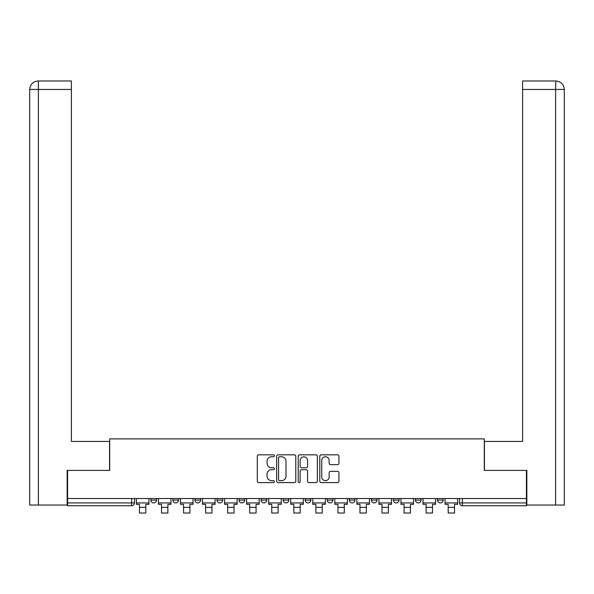 <?xml version="1.0" encoding="UTF-8"?>
<svg xmlns="http://www.w3.org/2000/svg" width="594" height="594" viewBox="0 0 594 594"><rect width="100%" height="100%" fill="white"/><g stroke="black" fill="none" stroke-linecap="round" stroke-linejoin="round"><path stroke-width="0.89" d="M274.383 455.806A0.973 0.973 0 0 0 273.411 454.833L258.672 454.833A1.388 1.388 0 0 0 257.284 456.222L257.284 481.199A1.388 1.388 0 0 0 258.672 482.588L273.411 482.588A0.973 0.973 0 0 0 274.383 481.615A0.973 0.973 0 0 0 273.411 480.643L271.503 480.643A4.44 4.44 0 0 1 267.062 476.202L267.062 474.123A4.44 4.44 0 0 1 271.503 469.683L273.411 469.683A0.973 0.973 0 0 0 274.383 468.711A0.973 0.973 0 0 0 273.411 467.738L271.503 467.738A4.44 4.44 0 0 1 267.062 463.298L267.062 461.219A4.44 4.44 0 0 1 271.503 456.779L273.411 456.779A0.973 0.973 0 0 0 274.383 455.806M393.406 498.537L393.406 500.089L399.057 500.089A2.829 2.829 0 0 1 396.228 502.918A2.829 2.829 0 0 1 393.406 500.089L393.406 498.537M327.249 498.537L327.249 500.089L332.907 500.089A2.829 2.829 0 0 1 330.078 502.918A2.829 2.829 0 0 1 327.249 500.089L327.249 498.537M283.145 498.537L283.145 500.089L288.803 500.089A2.829 2.829 0 0 1 285.974 502.918A2.829 2.829 0 0 1 283.145 500.089L283.145 498.537M261.093 498.537L261.093 500.089L266.751 500.089A2.829 2.829 0 0 1 263.922 502.918A2.829 2.829 0 0 1 261.093 500.089L261.093 498.537M216.996 498.537L216.996 500.089L222.646 500.089A2.829 2.829 0 0 1 219.817 502.918A2.829 2.829 0 0 1 216.996 500.089L216.996 498.537M337.548 464.619A1.388 1.388 0 0 0 338.936 463.231L338.936 456.222A1.388 1.388 0 0 0 337.548 454.833L321.176 454.833A1.388 1.388 0 0 0 319.787 456.222L319.787 481.199A1.388 1.388 0 0 0 321.176 482.588L337.548 482.588A1.388 1.388 0 0 0 338.936 481.199L338.936 472.735A1.388 1.388 0 0 0 337.548 471.346L330.539 471.346A1.388 1.388 0 0 0 329.158 472.735L329.158 476.93A3.713 3.713 0 0 1 325.445 480.643A3.713 3.713 0 0 1 321.733 476.93L321.733 460.491A3.713 3.713 0 0 1 325.445 456.779A3.713 3.713 0 0 1 329.158 460.491L329.158 463.231A1.388 1.388 0 0 0 330.539 464.619L337.548 464.619M38.395 505.041L29.7 505.041L29.7 89.456C30.205 84.303 33.034 81.482 38.172 80.977L71.399 80.977L71.399 89.456L38.395 89.456L38.395 505.041L67.159 505.041L67.159 470.403L109.704 470.403L109.704 438.884L484.296 438.884L484.296 470.403L526.418 470.403L526.418 498.537L67.582 498.537L67.582 502.918L134.444 502.918L134.444 498.537L134.444 502.918A2.829 2.829 0 0 1 131.616 505.746L67.582 505.746L67.582 502.918M67.582 470.403L67.582 498.537M295.782 456.222A1.388 1.388 0 0 0 294.401 454.833L278.029 454.833A1.388 1.388 0 0 0 276.641 456.222L276.641 481.199A1.388 1.388 0 0 0 278.029 482.588L294.401 482.588A1.388 1.388 0 0 0 295.782 481.199L295.782 456.222M299.599 454.833L315.971 454.833A1.388 1.388 0 0 1 317.359 456.222L317.359 481.199A1.388 1.388 0 0 1 315.971 482.588L308.969 482.588A1.388 1.388 0 0 1 307.581 481.199L307.581 471.072A1.388 1.388 0 0 0 306.192 469.683L301.544 469.683A1.388 1.388 0 0 0 300.156 471.072L300.156 481.615A0.973 0.973 0 0 1 299.183 482.588A0.973 0.973 0 0 1 298.218 481.615L298.218 456.222A1.388 1.388 0 0 1 299.599 454.833M459.556 498.537L459.556 502.918L526.418 502.918L526.418 505.746L462.384 505.746A2.829 2.829 0 0 1 459.556 502.918M526.418 498.537L526.418 502.918M443.161 498.537L443.161 500.089A2.829 2.829 0 0 1 440.332 502.918A2.829 2.829 0 0 1 437.503 500.089A2.829 2.829 0 0 0 440.332 502.918M437.503 498.537L437.503 500.089L443.161 500.089M421.109 498.537L421.109 500.089A2.829 2.829 0 0 1 418.28 502.918A2.829 2.829 0 0 1 415.451 500.089A2.829 2.829 0 0 0 418.28 502.918M415.451 498.537L415.451 500.089L421.109 500.089M399.057 498.537L399.057 500.089A2.829 2.829 0 0 1 396.228 502.918M377.004 498.537L377.004 500.089A2.829 2.829 0 0 1 374.183 502.918A2.829 2.829 0 0 1 371.354 500.089L377.004 500.089M371.354 498.537L371.354 500.089M354.952 498.537L354.952 500.089A2.829 2.829 0 0 1 352.131 502.918A2.829 2.829 0 0 1 349.302 500.089L354.952 500.089L354.952 498.537M349.302 498.537L349.302 500.089M332.907 498.537L332.907 500.089M310.855 498.537L310.855 500.089A2.829 2.829 0 0 1 308.026 502.918A2.829 2.829 0 0 1 305.197 500.089L310.855 500.089L310.855 498.537M305.197 498.537L305.197 500.089M288.803 498.537L288.803 500.089L288.803 498.537M266.751 500.089L266.751 498.537L266.751 500.089A2.829 2.829 0 0 1 263.922 502.918M244.698 498.537L244.698 500.089A2.829 2.829 0 0 1 241.869 502.918A2.829 2.829 0 0 1 239.048 500.089A2.829 2.829 0 0 0 241.869 502.918A2.829 2.829 0 0 0 244.698 500.089L244.698 498.537M239.048 498.537L239.048 500.089L244.698 500.089M222.646 498.537L222.646 500.089M200.594 498.537L200.594 500.089A2.829 2.829 0 0 1 197.772 502.918A2.829 2.829 0 0 1 194.943 500.089A2.829 2.829 0 0 0 197.772 502.918A2.829 2.829 0 0 0 200.594 500.089L194.943 500.089L194.943 498.537M172.891 498.537L172.891 500.089L178.549 500.089L178.549 498.537L178.549 500.089A2.829 2.829 0 0 1 175.72 502.918A2.829 2.829 0 0 1 172.891 500.089A2.829 2.829 0 0 0 175.72 502.918M150.839 498.537L150.839 500.089L156.497 500.089L156.497 498.537L156.497 500.089A2.829 2.829 0 0 1 153.668 502.918A2.829 2.829 0 0 1 150.839 500.089A2.829 2.829 0 0 0 153.668 502.918M131.616 498.537L131.616 505.746A2.829 2.829 0 0 0 134.444 502.918M279.551 456.779A0.973 0.973 0 0 0 278.579 457.751L278.579 479.67A0.973 0.973 0 0 0 279.551 480.643L281.563 480.643A4.44 4.44 0 0 0 286.004 476.202L286.004 461.219A4.44 4.44 0 0 0 281.563 456.779L279.551 456.779M307.581 460.558A3.713 3.713 0 0 0 303.868 456.845A3.713 3.713 0 0 0 300.156 460.558L300.156 466.349A1.388 1.388 0 0 0 301.544 467.738L306.192 467.738A1.388 1.388 0 0 0 307.581 466.349L307.581 460.558M136.353 502.918L148.931 502.918L148.931 504.328L145.82 504.328L145.82 513.023L139.464 513.023L139.464 504.328L136.353 504.328L136.353 498.537M148.931 502.918L148.931 498.537M109.563 470.403L109.563 441.431L71.399 441.431L71.399 89.456M38.179 80.977C33.026 81.482 30.197 84.311 29.7 89.456L29.7 420.225L29.7 89.456L38.395 89.456L38.395 80.977L71.399 80.977M484.437 470.403L484.437 441.431L522.601 441.431L522.601 80.977L555.821 80.977L555.605 89.456L522.601 89.456M564.3 420.225L564.3 89.456L564.3 505.041L526.841 505.041L526.841 470.403L526.418 470.403M555.605 505.041L555.605 89.456L564.3 89.456C563.795 84.303 560.966 81.482 555.828 80.977M158.405 502.918L170.983 502.918L170.983 504.328L167.872 504.328L167.872 513.023L161.516 513.023L161.516 504.328L158.405 504.328L158.405 498.537M170.983 502.918L170.983 498.537M180.457 502.918L193.035 502.918L193.035 504.328L189.924 504.328L189.924 513.023L183.561 513.023L183.561 504.328L180.457 504.328L180.457 498.537M193.035 502.918L193.035 498.537M202.502 502.918L215.087 502.918L215.087 504.328L211.976 504.328L211.976 513.023L205.613 513.023L205.613 504.328L202.502 504.328L202.502 498.537M215.087 502.918L215.087 498.537M224.554 502.918L237.14 502.918L237.14 504.328L234.029 504.328L234.029 513.023L227.665 513.023L227.665 504.328L224.554 504.328L224.554 498.537M237.14 502.918L237.14 498.537M246.607 502.918L259.184 502.918L259.184 504.328L256.081 504.328L256.081 513.023L249.718 513.023L249.718 504.328L246.607 504.328L246.607 498.537M259.184 502.918L259.184 498.537M268.659 502.918L281.237 502.918L281.237 504.328L278.126 504.328L278.126 513.023L271.77 513.023L271.77 504.328L268.659 504.328L268.659 498.537M281.237 502.918L281.237 498.537M290.711 502.918L303.289 502.918L303.289 504.328L300.178 504.328L300.178 513.023L293.822 513.023L293.822 504.328L290.711 504.328L290.711 498.537M303.289 502.918L303.289 498.537M312.763 502.918L325.341 502.918L325.341 504.328L322.23 504.328L322.23 513.023L315.874 513.023L315.874 504.328L312.763 504.328L312.763 498.537M325.341 502.918L325.341 498.537M334.816 502.918L347.393 502.918L347.393 504.328L344.282 504.328L344.282 513.023L337.919 513.023L337.919 504.328L334.816 504.328L334.816 498.537M347.393 502.918L347.393 498.537M356.86 502.918L369.446 502.918L369.446 504.328L366.335 504.328L366.335 513.023L359.971 513.023L359.971 504.328L356.86 504.328L356.86 498.537M369.446 502.918L369.446 498.537M378.913 502.918L391.498 502.918L391.498 504.328L388.387 504.328L388.387 513.023L382.024 513.023L382.024 504.328L378.913 504.328L378.913 498.537M391.498 502.918L391.498 498.537M400.965 502.918L413.543 502.918L413.543 504.328L410.439 504.328L410.439 513.023L404.076 513.023L404.076 504.328L400.965 504.328L400.965 498.537M413.543 502.918L413.543 498.537M423.017 502.918L435.595 502.918L435.595 504.328L432.484 504.328L432.484 513.023L426.128 513.023L426.128 504.328L423.017 504.328L423.017 498.537M435.595 502.918L435.595 498.537M445.069 502.918L457.647 502.918L457.647 504.328L454.536 504.328L454.536 513.023L448.18 513.023L448.18 504.328L445.069 504.328L445.069 498.537M457.647 502.918L457.647 498.537M462.384 498.537L462.384 505.746M139.464 507.373L145.82 507.373M29.7 89.456L29.7 420.225M161.516 507.373L167.872 507.373M183.561 507.373L189.924 507.373M205.613 507.373L211.976 507.373M227.665 507.373L234.029 507.373M249.718 507.373L256.081 507.373M271.77 507.373L278.126 507.373M293.822 507.373L300.178 507.373M315.874 507.373L322.23 507.373M337.919 507.373L344.282 507.373M359.971 507.373L366.335 507.373M382.024 507.373L388.387 507.373M404.076 507.373L410.439 507.373M426.128 507.373L432.484 507.373M448.18 507.373L454.536 507.373"/></g></svg>
